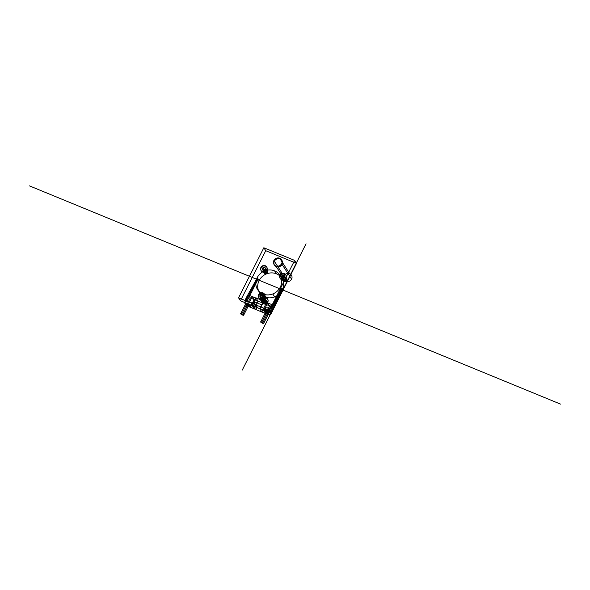 <?xml version="1.0" encoding="UTF-8"?>
<svg xmlns="http://www.w3.org/2000/svg" width="590" height="590" viewBox="0 0 590 590"><rect width="100%" height="100%" fill="white"/><g stroke="black" fill="none" stroke-linecap="round" stroke-linejoin="round"><path stroke-width="0.89" d="M261.569 295.774L260.382 293.931M269.35 310.465L238.559 297.81L263.841 247.756L294.639 260.411L269.35 310.465L271.252 313.408L240.462 300.76L238.559 297.81L240.462 300.76L265.743 250.706L296.534 263.361L271.252 313.408M265.743 250.706L263.841 247.756L265.743 250.706M296.534 263.361L294.639 260.411M280.28 287.175A13.246 12.154 147.2 0 0 268.015 270.05A13.246 12.154 147.2 0 0 257.911 290.059A13.246 12.154 147.2 0 0 280.28 287.175L282.182 290.118A13.246 12.154 147.2 0 0 269.918 273A13.246 12.154 147.2 0 0 259.806 293.009A13.246 12.154 147.2 0 0 282.182 290.118M258.346 290.192L256.444 287.242M259.091 280.634L257.188 277.683M266.599 273.856L264.696 270.906M274.675 296.895L272.772 293.953M264.799 296.925L262.904 293.975M282.927 280.567L281.024 277.617M276.467 273.826L274.571 270.876M281.592 263.656A4.418 4.049 147.2 0 0 277.507 257.948A4.418 4.049 147.2 0 0 274.136 264.615A4.418 4.049 147.2 0 0 281.592 263.656L291.571 279.129A4.418 4.049 147.2 0 0 287.478 273.428A4.418 4.049 147.2 0 0 284.107 280.095A4.418 4.049 147.2 0 0 291.571 279.129M282.072 264.386A4.418 4.049 147.2 0 0 277.979 258.685A4.418 4.049 147.2 0 0 274.616 265.353A4.418 4.049 147.2 0 0 282.072 264.386M273.9 260.492L283.871 275.973M279.69 258.221L289.661 273.701M275.803 265.92L285.774 281.401M264.453 296.962A3.311 3.039 147.2 0 0 261.392 292.684A3.311 3.039 147.2 0 0 258.863 297.685A3.311 3.039 147.2 0 0 264.453 296.962L264.696 297.331A3.311 3.039 147.2 0 0 261.628 293.053A3.311 3.039 147.2 0 0 259.099 298.053A3.311 3.039 147.2 0 0 264.696 297.331L263.251 296.733A1.659 1.519 147.2 0 0 261.717 294.594A1.659 1.519 147.2 0 0 260.456 297.094A1.659 1.519 147.2 0 0 263.251 296.733L263.487 297.109A1.659 1.519 147.2 0 0 261.953 294.963A1.659 1.519 147.2 0 0 260.692 297.471A1.659 1.519 147.2 0 0 263.487 297.109L263.966 297.301A2.205 2.028 147.2 0 0 261.923 294.454A2.205 2.028 147.2 0 0 260.242 297.788A2.205 2.028 147.2 0 0 263.966 297.301L264.209 297.67A2.205 2.028 147.2 0 0 262.159 294.816A2.205 2.028 147.2 0 0 260.478 298.156A2.205 2.028 147.2 0 0 264.209 297.67M263.029 292.891L262.535 294.698L263.258 294.956M263.723 297.478A1.659 1.519 147.2 0 0 262.196 295.332A1.659 1.519 147.2 0 0 260.928 297.832A1.659 1.519 147.2 0 0 263.723 297.478A1.659 1.519 147.2 0 0 262.196 295.332A1.659 1.519 147.2 0 0 260.928 297.832A1.659 1.519 147.2 0 0 263.723 297.478L267.779 302.117L264.895 300.937L267.963 299.727L267.019 298.252L265.006 298.12L263.819 296.283M258.685 294.587L260.36 295.553L260.36 296.092M260.109 298.665L260.345 299.034L261.075 297.589L261.311 298.806M253.951 301.652L261.65 304.816M262.786 298.319L265.906 303.813L263.885 298.053L261.776 295.443M264.91 299.314A1.659 1.519 147.2 0 0 263.376 297.176A1.659 1.519 147.2 0 0 262.115 299.676A1.659 1.519 147.2 0 0 264.91 299.314M267.779 302.117A3.311 3.039 147.2 0 0 264.711 297.839A3.311 3.039 147.2 0 0 262.181 302.84A3.311 3.039 147.2 0 0 267.779 302.117M266.828 300.649A3.311 3.039 147.2 0 0 263.76 296.364A3.311 3.039 147.2 0 0 261.237 301.365A3.311 3.039 147.2 0 0 266.828 300.649M260.839 296.291L262.026 298.134L261.053 298.274L262.004 299.75L264.895 300.937L261.82 302.139L260.869 300.664L261.931 299.329L260.743 297.485M263.015 295.435L264.202 297.279L265.404 296.571L266.356 298.046L263.435 303.82L262.484 302.346L262.742 300.17L261.554 298.326M259.703 308.666L263.597 300.966L255.898 297.803L252.004 305.502L259.703 308.666L261.842 311.985L265.729 304.285L258.036 301.121L256.134 298.171L248.434 295.007L244.548 302.707L246.443 305.657L254.143 308.821L258.036 301.121L254.143 308.821L252.247 305.871L244.548 302.707M263.597 300.966L265.729 304.285L261.842 311.985L254.143 308.821L252.004 305.502M255.898 297.803L258.036 301.121L250.337 297.957L246.443 305.657M242.261 370.07L306.055 243.781M29.5 185.894L560.5 404.106M257.911 279.328L257.631 279.889L256.672 279.49L257.638 278.723L257.978 279.424L257.653 278.819L247.623 297.404L246.657 297.013L256.495 279.218L257.461 278.451L258.214 279.21M256.672 279.49L257.52 278.546M257.896 279.188L257.697 278.819L256.731 279.586L245.669 301.475L246.635 301.874L257.978 279.424M256.554 279.306L257.513 279.704L257.793 279.144M246.657 297.013L244.961 300.376L245.669 301.475M244.961 300.376L246.635 301.874M247.623 297.404L245.919 300.767M256.495 279.218L256.731 279.586M257.941 278.65L257.461 278.451M281.968 289.756L282.094 288.776L281.607 288.576L282.153 288.871L282.145 290.029L271.09 311.918L270.124 311.527L281.489 288.392L281.976 288.591L281.968 289.756L281.002 289.358M281.474 288.613L281.917 288.503L281.909 289.661L270.375 310.819L269.416 310.421L281.629 288.746M281.909 289.661L282.145 290.029M270.375 310.819L271.09 311.918M269.416 310.421L270.124 311.527M271.112 307.058L272.079 307.456M282.086 289.933L281.12 289.543M246.657 304.226L241.797 313.851M245.499 304.182A1.763 0.376 26.8 0 0 248.132 305.642A1.763 0.376 26.8 0 0 247.476 304.617A1.763 0.376 26.8 0 0 245.499 304.182L240.631 313.806A1.763 0.376 26.8 0 0 243.272 315.267A1.763 0.376 26.8 0 0 242.615 314.249A1.763 0.376 26.8 0 0 240.631 313.806M247.417 305.406L242.556 315.031M248.574 305.45L243.714 315.075M256.923 308.024A1.763 1.623 147.2 0 0 255.286 305.738A1.763 1.623 147.2 0 0 253.943 308.408A1.763 1.623 147.2 0 0 256.923 308.024L254.548 304.337A1.763 1.623 147.2 0 0 252.911 302.058A1.763 1.623 147.2 0 0 251.569 304.72A1.763 1.623 147.2 0 0 254.548 304.337M252.232 305.244L254.607 308.931M251.473 303.068L253.847 306.756M253.789 302.161L256.163 305.849M256.134 298.171L252.247 305.871M254.187 299.536L252.284 296.593L248.397 304.293L250.293 307.235L254.187 299.536M248.434 295.007L250.337 297.957M258.265 279.35L258.014 278.967M257.823 278.886L258.066 279.269M266.673 269.8A3.311 3.039 147.2 0 0 263.605 265.522A3.311 3.039 147.2 0 0 261.082 270.522A3.311 3.039 147.2 0 0 266.673 269.8L266.909 270.168A3.311 3.039 147.2 0 0 263.841 265.891A3.311 3.039 147.2 0 0 261.318 270.891A3.311 3.039 147.2 0 0 266.909 270.168L265.463 269.578L267.609 272.359A2.205 2.028 147.2 0 0 265.566 269.505A2.205 2.028 147.2 0 0 263.877 272.838A2.205 2.028 147.2 0 0 267.609 272.359M262.329 271.503L262.565 271.872L263.295 270.427L264.711 273.487M260.898 267.432L262.58 268.391L263.76 270.773M265.242 265.729L264.755 267.543L266.179 269.755L266.422 269.269L266.658 269.637M267.373 271.99A2.205 2.028 147.2 0 0 265.33 269.136A2.205 2.028 147.2 0 0 263.642 272.469A2.205 2.028 147.2 0 0 267.373 271.99M266.894 271.791A1.659 1.519 147.2 0 0 265.36 269.652A1.659 1.519 147.2 0 0 264.091 272.152A1.659 1.519 147.2 0 0 266.894 271.791M265.463 269.578A1.659 1.519 147.2 0 0 263.929 267.44A1.659 1.519 147.2 0 0 262.668 269.94A1.659 1.519 147.2 0 0 265.463 269.578M263.782 268.612L262.602 266.776M257.867 279.018L258.118 279.402M271.533 304.499L273.428 307.449L265.729 304.285L263.833 301.335L271.533 304.499L267.639 312.199L269.542 315.149L261.842 311.985L259.939 309.035L267.639 312.199M266.673 312.449L261.805 322.074M268.59 313.673A1.763 0.376 -153.2 0 1 266.606 313.231A1.763 0.376 -153.2 0 1 265.95 312.213A1.763 0.376 -153.2 0 1 268.59 313.673L263.73 323.298A1.763 0.376 -153.2 0 1 261.746 322.855A1.763 0.376 -153.2 0 1 261.09 321.838A1.763 0.376 -153.2 0 1 263.73 323.298M267.432 313.629L262.565 323.254M265.507 312.405L260.647 322.029M270.781 313.718A1.763 1.623 -32.8 0 1 267.794 314.101A1.763 1.623 -32.8 0 1 269.143 311.431A1.763 1.623 -32.8 0 1 270.781 313.718L268.406 310.03A1.763 1.623 -32.8 0 1 265.419 310.414A1.763 1.623 -32.8 0 1 266.769 307.751A1.763 1.623 -32.8 0 1 268.406 310.03M265.323 308.769L267.698 312.449M266.09 310.937L268.465 314.625M267.646 307.855L270.021 311.542M263.833 301.335L259.939 309.035M269.578 305.863L267.683 302.913L263.789 310.613L265.692 313.563L269.578 305.863M273.428 307.449L269.542 315.149M281.275 288.281L281.637 288.834M281.349 288.488L281.71 289.048M281.128 288.576L281.489 289.137M281.054 288.37L281.415 288.923M285.722 277.632A3.311 3.039 147.2 0 0 282.654 273.354A3.311 3.039 147.2 0 0 280.132 278.355A3.311 3.039 147.2 0 0 285.722 277.632L284.52 277.403L286.659 280.184A2.205 2.028 147.2 0 0 284.616 277.33A2.205 2.028 147.2 0 0 282.935 280.663A2.205 2.028 147.2 0 0 286.659 280.184M284.292 273.554L283.805 275.368L285.228 277.58L285.471 277.101L285.707 277.47M279.948 275.257L281.629 276.223L282.809 278.605M281.378 279.336L281.614 279.704L282.344 278.259L283.761 281.319M286.423 279.815A2.205 2.028 147.2 0 0 284.38 276.961A2.205 2.028 147.2 0 0 282.691 280.294A2.205 2.028 147.2 0 0 286.423 279.815M285.944 279.616A1.659 1.519 147.2 0 0 284.409 277.477A1.659 1.519 147.2 0 0 283.148 279.977A1.659 1.519 147.2 0 0 285.944 279.616M284.52 277.403A1.659 1.519 147.2 0 0 282.986 275.264A1.659 1.519 147.2 0 0 281.718 277.765A1.659 1.519 147.2 0 0 284.52 277.403M285.958 278.001A3.311 3.039 147.2 0 0 282.89 273.716A3.311 3.039 147.2 0 0 280.368 278.723A3.311 3.039 147.2 0 0 285.958 278.001M282.839 276.445L281.651 274.601"/></g></svg>

